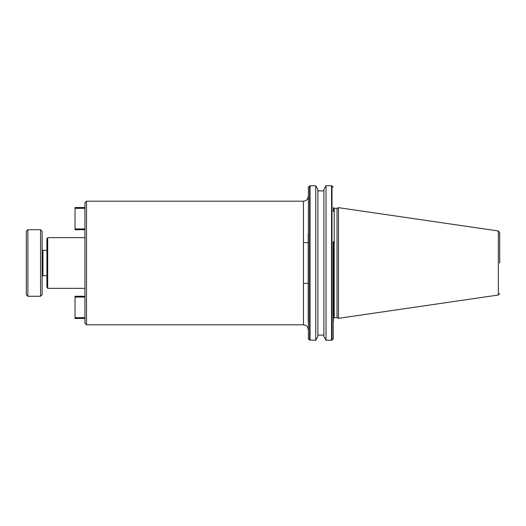 <?xml version="1.0" encoding="UTF-8"?>
<svg xmlns="http://www.w3.org/2000/svg" width="526" height="526" viewBox="0 0 526 526"><rect width="100%" height="100%" fill="white"/><g stroke="black" fill="none" stroke-linecap="round" stroke-linejoin="round"><path stroke-width="0.79" d="M333.399 241.526L333.399 321.531M499.7 263L499.7 232.545L499.7 263M308.203 293.554L308.203 310.537M86.514 324.798L84.929 323.214L84.929 202.786L86.514 201.202L86.514 324.798L303.449 324.798L303.449 201.202C306.336 200.919 307.92 199.334 308.203 196.448L308.203 199.617M326.021 185.75L323.891 189.452L323.891 336.548L326.021 340.25L326.021 185.75L331.551 185.75L331.551 340.25L331.998 340.066L331.998 185.934L331.551 185.75M317.868 336.548L317.868 189.452L315.731 185.75L315.731 340.25L317.868 336.548M47.675 288.353L46.899 287.005L46.899 238.995L47.675 237.647L47.675 288.353L84.929 288.353M337.021 317.671L337.021 208.329L338.468 207.658L338.468 318.342L337.021 317.671L334.188 317.671L333.399 318.46M42.146 263L42.146 294.691L40.561 296.276L40.561 229.724L42.146 231.309L42.146 263M27.885 296.276L26.3 294.691L26.3 231.309L27.885 229.724L27.885 296.276L40.561 296.276M308.203 321.531L308.203 233.57M334.188 317.671L334.188 208.329L333.399 207.54L333.399 211.57M84.929 317.671L75.027 317.671L75.027 318.46L84.929 318.46M75.027 317.671L75.027 297.072L84.929 297.072M84.929 296.276L75.027 296.276L75.027 297.072M84.929 228.928L75.027 228.928L75.027 208.329L84.929 208.329M84.929 207.54L75.027 207.54L75.027 208.329M75.027 228.928L75.027 229.724L84.929 229.724M338.468 318.342L498.346 295.027L498.346 230.973L499.7 232.545M46.899 250.323L42.941 250.323L42.941 275.677L42.146 276.472M333.208 241.717L333.208 338.849L331.998 340.066M309.597 340.066L308.387 338.849L308.387 187.151L309.597 185.934L309.597 340.066L315.731 340.25M315.731 185.75L310.051 185.75L310.051 340.25M303.449 283.363L308.203 283.363M308.203 242.637L303.449 242.637M317.868 335.101L323.891 335.101M326.021 340.25L331.551 340.25M42.941 275.677L46.899 275.677M86.514 201.202L303.449 201.202M303.449 324.798C306.336 325.081 307.92 326.666 308.203 329.552M317.868 190.899L323.891 190.899M308.387 338.849L308.203 338.402M333.208 338.849L333.399 338.402M47.675 237.647L84.929 237.647M308.387 187.151L308.203 187.598M334.188 208.329L337.021 208.329M333.208 187.151L331.998 185.934M310.051 185.75L309.597 185.934M498.346 230.973L338.468 207.658M498.346 295.027L499.7 293.455M42.941 250.323L42.146 249.528M27.885 229.724L40.561 229.724"/></g></svg>
